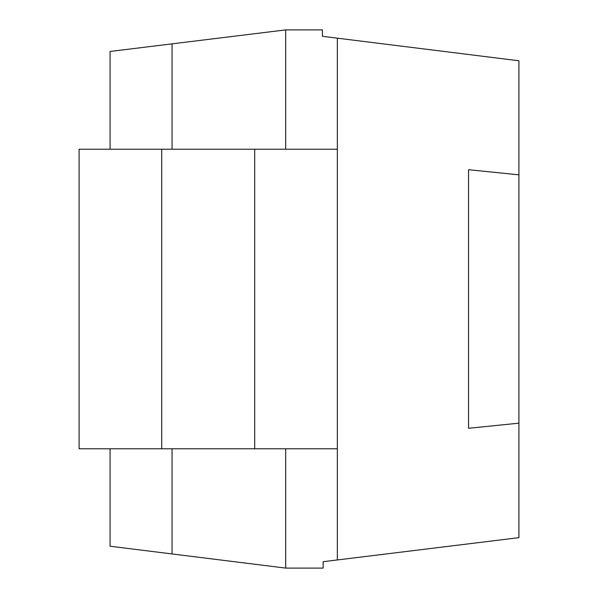 <?xml version="1.0" encoding="UTF-8"?>
<svg xmlns="http://www.w3.org/2000/svg" width="598" height="598" viewBox="0 0 598 598"><rect width="100%" height="100%" fill="white"/><g stroke="black" fill="none" stroke-linecap="round" stroke-linejoin="round"><path stroke-width="0.9" d="M337.339 149.216L337.339 448.784L79.086 448.784L79.086 149.216L337.339 149.216L337.339 38.167L322.412 36.306L322.412 29.9L285.687 29.9L110.077 51.465L110.077 149.216M285.687 448.784L285.687 568.1L110.077 546.228L110.077 448.784M172.06 43.856L172.06 149.216M172.06 448.784L172.06 553.95M285.687 29.9L285.687 149.216M337.339 448.784L337.339 559.952L323.152 561.694L323.152 568.1L285.687 568.1M337.339 38.167L518.915 60.779L518.915 537.662L337.339 559.952M518.915 174.833L468.533 169.712L468.533 428.288L518.915 423.167M161.729 448.784L161.729 149.216M254.696 448.784L254.696 149.216"/></g></svg>
